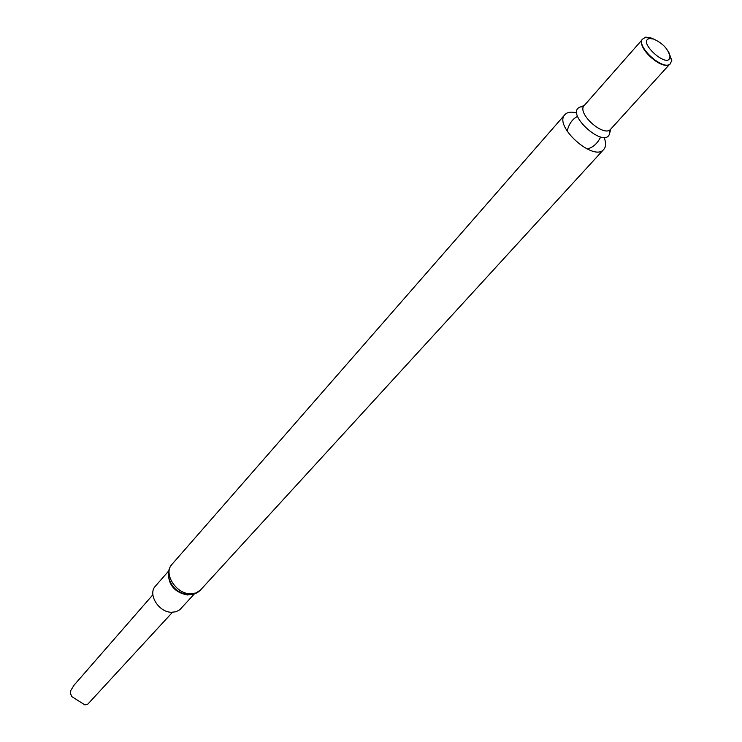 <?xml version="1.0" encoding="UTF-8"?>
<svg xmlns="http://www.w3.org/2000/svg" width="742" height="742" viewBox="0 0 742 742"><rect width="100%" height="100%" fill="white"/><g stroke="black" fill="none" stroke-linecap="round" stroke-linejoin="round"><path stroke-width="1.11" d="M604.053 137.335C606.195 142.64 606.112 146.656 603.793 149.392C593.878 162.303 553.189 125.917 564.912 114.63C567.278 112.107 571.09 111.523 576.348 112.877L576.868 113.025M609.841 130.444L609.72 133.18C605.75 150.543 563.558 112.812 580.374 106.931L584.223 105.531C576.348 113.072 604.062 137.854 610.685 129.191L609.72 133.18L609.562 131.204M647.887 37.916L650.4 38.51M669.924 55.975L670.796 58.395M668.421 64.869C660.473 68.533 638.973 49.297 641.728 40.995M668.885 52.543L671.798 60.529L669.952 64.266C662.523 70.138 637.146 47.442 642.155 39.4L645.661 37.156L650.493 37.768L653.925 39.159M653.498 39.02C662.81 43.212 668.292 49.074 669.952 56.596C669.275 70.564 635.968 40.773 649.779 38.556L653.498 39.02M168.712 570.941L155.421 586.124C147.51 594.064 158.575 612.243 171.448 612.28L176.021 611.751L179.777 609.766L194.385 593.906M152.871 594.769L74.079 685.154L70.796 690.487L70.332 694.521L71.232 694.911L71.297 696.284L84.876 704.9L87.806 704.149L172.478 612.298M564.912 114.63L171.921 564.412C163.138 573.214 175.696 593.646 190.119 593.795L195.999 592.988L200.525 589.992C197.52 593.21 193.541 594.769 188.579 594.676M171.921 564.412C169.055 567.76 167.952 571.887 168.601 576.803C171.087 586.959 177.551 592.914 187.976 594.648M168.388 573.928C168.749 585.373 175.01 592.385 187.169 594.973L191.455 594.555M603.793 149.392L200.525 589.992M587.098 149.012C592.932 147.565 597.449 143.558 600.649 136.992M577.591 116.373C572.351 119.054 568.873 123.988 567.148 131.176M582.349 106.867L580.374 106.931M641.923 39.994L584.223 105.531M669.395 64.554L610.685 129.191M649.779 38.556L645.661 37.156M669.952 56.596L671.798 60.529"/></g></svg>
